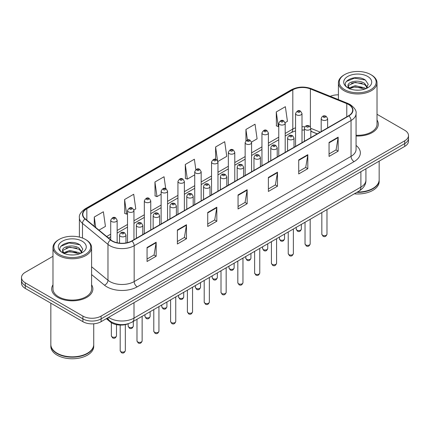 <?xml version="1.0" encoding="UTF-8"?>
<svg xmlns="http://www.w3.org/2000/svg" width="430" height="430" viewBox="0 0 430 430"><rect width="100%" height="100%" fill="white"/><g stroke="black" fill="none" stroke-linecap="round" stroke-linejoin="round"><path stroke-width="0.64" d="M317.184 133.891L310.825 131.317M128.285 323.715A12.868 7.428 180 0 1 110.279 321.919L106.334 318.668M52.981 284.805A20.592 11.889 0 0 0 51.697 288.944A20.592 11.889 0 0 0 57.727 297.35A20.592 11.889 0 0 0 80.163 299.925A20.592 11.889 0 0 0 92.875 288.944A20.592 11.889 0 0 0 91.59 284.805A20.592 11.889 0 0 1 92.875 288.944A20.592 11.889 0 0 1 80.163 299.925A20.592 11.889 0 0 1 57.727 297.35A20.592 11.889 0 0 1 51.697 288.944A20.592 11.889 0 0 1 52.981 284.805M348.617 104.538A13.728 7.923 180 0 1 352.638 110.139A13.728 7.923 180 0 1 348.617 115.745L131.736 240.956A13.728 7.923 180 0 1 110.784 239.897L85.301 218.886A13.728 7.923 180 0 1 82.818 214.339A13.728 7.923 180 0 1 86.838 208.738L292.808 89.822A13.728 7.923 180 0 1 310.39 88.935L346.784 103.646A13.728 7.923 180 0 1 348.617 104.538M348.859 104.399A14.072 8.122 0 0 0 346.978 103.485L310.584 88.773A14.072 8.122 0 0 0 292.567 89.682L86.597 208.598A14.072 8.122 0 0 0 85.022 218.999L110.505 240.015A14.072 8.122 0 0 0 131.978 241.096L348.859 115.885A14.072 8.122 0 0 0 348.859 104.399M52.981 256.307L25.268 272.308A12.868 7.428 0 0 0 21.5 277.56L21.5 283.166A12.868 7.428 0 0 0 25.268 288.417L82.899 321.688L82.899 318.888A12.868 7.428 0 0 0 101.098 318.888L404.732 143.588A12.868 7.428 0 0 0 408.5 138.336A12.868 7.428 0 0 1 404.732 143.588L101.098 318.888A12.868 7.428 0 0 1 82.899 318.888L25.268 285.617L82.899 318.888L82.899 316.088A12.868 7.428 0 0 0 101.098 316.088L404.732 140.787A12.868 7.428 0 0 0 408.5 135.536A12.868 7.428 0 0 0 404.732 130.279L377.019 114.283M21.5 280.36A12.868 7.428 0 0 0 25.268 285.617A12.868 7.428 0 0 1 21.5 280.36M147.055 247.492L147.055 261.499L156.154 256.248L156.154 242.235L147.055 247.492M147.055 259.016L154.064 254.969L156.117 242.703A3.429 1.983 -120 0 0 156.154 242.235M154.004 255.006L156.154 256.248M177.386 229.98L177.386 243.987L186.486 238.736L186.486 224.723L177.386 229.98M177.386 241.504L184.395 237.457L186.448 225.191A3.429 1.983 -120 0 0 186.486 224.723M184.336 237.489L186.486 238.736M207.722 212.468L207.722 226.476L216.822 221.224L216.822 207.212L207.722 212.468M207.722 223.992L214.731 219.945L216.784 207.679A3.429 1.983 -120 0 0 216.822 207.212M214.667 219.977L216.822 221.224M329.052 142.416L329.052 156.429L338.152 151.172L338.152 137.165L329.052 142.416M329.052 153.94L336.061 149.893L338.114 137.627A3.429 1.983 -120 0 0 338.152 137.165M335.997 149.93L338.152 151.172M298.716 159.928L298.716 173.94L307.815 168.684L307.815 154.676L298.716 159.928M298.716 171.452L305.725 167.404L307.783 155.139A3.429 1.983 -120 0 0 307.815 154.676M305.665 167.442L307.815 168.684M268.385 177.439L268.385 191.452L277.484 186.195L277.484 172.188L268.385 177.439M268.385 188.963L275.394 184.922L277.447 172.65A3.429 1.983 -120 0 0 277.484 172.188M275.334 184.954L277.484 186.195M238.053 194.951L238.053 208.964L247.153 203.707L247.153 189.7L238.053 194.951M238.053 206.475L245.062 202.433L247.116 190.167A3.429 1.983 -120 0 0 247.153 189.7M244.998 202.465L247.153 203.707M356.067 135.998A20.592 11.889 0 0 0 378.303 124.152A20.592 11.889 0 0 0 377.019 120.013A20.592 11.889 0 0 1 378.303 124.152A20.592 11.889 0 0 1 356.067 135.998M338.41 94.837A12.868 7.428 0 0 0 330.278 96.315M21.5 277.56A12.868 7.428 0 0 0 25.268 282.811L82.899 316.088M133.886 209.974L135.762 208.889L133.708 194.252L124.609 199.504L124.754 213.43M98.954 230.141L105.431 226.406L103.377 211.764L94.278 217.021L94.278 226.287M217.908 161.465L226.76 156.353L224.707 141.717L215.607 146.969L215.607 159.358M251.518 142.061L257.092 138.842L255.038 124.206L245.939 129.457L245.939 140.782M285.128 122.657L287.428 121.33L285.369 106.688L276.27 111.945L276.42 125.872M165.706 188.619L164.04 176.741L154.94 181.992L155.09 195.919M195.833 169.624L194.376 159.229L185.276 164.48L185.421 178.407M185.276 164.48L187.329 179.122L194.736 174.843M187.329 179.122L185.276 178.353M215.607 146.969L217.516 160.578M245.939 129.457L247.417 139.976M276.27 111.945L278.328 126.581L278.758 126.334M278.328 126.581L276.27 125.813M154.94 181.992L156.993 196.634L161.126 194.247M156.993 196.634L154.94 195.865M124.609 199.504L126.662 214.145L127.516 213.651M126.662 214.145L124.609 213.377M94.278 217.021L95.745 227.497M82.899 321.688A12.868 7.428 0 0 0 101.098 321.688L404.732 146.393A12.868 7.428 0 0 0 408.5 141.137L408.5 135.536M344.672 89.65A18.447 10.648 0 0 0 370.757 89.65A18.447 10.648 0 0 0 370.757 74.589L371.364 74.938A19.302 11.142 0 0 1 377.019 82.823A19.302 11.142 0 0 1 365.102 93.117A19.302 11.142 0 0 1 344.065 90.703A19.302 11.142 0 0 1 338.41 82.823A19.302 11.142 0 0 1 344.065 74.938L344.672 74.589A18.447 10.648 0 0 0 344.672 89.65M356.067 135.256A19.302 11.142 0 0 0 377.019 124.152L377.019 82.823M357.373 192.049A21.446 12.384 0 0 0 372.88 188.421A21.446 12.384 0 0 0 379.163 179.665L379.163 161.153M357.282 192.097A21.237 12.26 0 0 0 372.729 188.512A21.237 12.26 0 0 0 372.805 188.464M356.782 192.387A21.446 12.384 0 0 0 379.163 180.014A21.446 12.384 0 0 0 379.163 179.842M354.304 193.817A21.446 12.384 0 0 0 379.163 181.594L379.163 180.014M355.373 90.08L358.642 90.176M348.961 88.032L355.207 85.645L364.57 87.838L365.704 88.747M349.536 88.628L355.207 86.758L364.774 89.091M348.02 85.683L349.622 88.709M348.037 85.978C346.994 81.662 358.83 79.099 364.57 83.388L367.36 87.236M348.08 86.247L348.348 85.527L355.207 82.313L364.57 84.5L367.139 87.526M366.037 88.612L368.231 84.307L365.457 80.13C355.642 73.079 338.206 82.372 348.273 88.075L348.773 88.376M367.607 76.411A13.986 8.073 0 0 0 347.827 76.411A13.986 8.073 0 0 0 347.827 87.833A13.986 8.073 0 0 0 367.607 87.833A13.986 8.073 0 0 0 367.607 76.411M349.837 88.994C348.37 88.129 347.779 87.177 348.058 86.14M371.364 74.938L370.757 74.589A18.447 10.648 0 0 0 344.672 74.589M346.231 81.533L354.444 78.163L365.269 80.007M351.358 83.173L354.444 82.614L362.173 83.275M351.358 87.618L354.444 87.059L362.173 87.725M59.243 254.442A18.447 10.648 0 0 0 85.328 254.442A18.447 10.648 0 0 0 85.328 239.381L85.935 239.73A19.302 11.142 0 0 1 91.59 247.61A19.302 11.142 0 0 1 79.674 257.909A19.302 11.142 0 0 1 58.636 255.495A19.302 11.142 0 0 1 52.981 247.61A19.302 11.142 0 0 1 58.636 239.73L59.243 239.381A18.447 10.648 0 0 0 59.243 254.442M52.981 247.61L52.981 288.944A19.302 11.142 0 0 0 58.636 296.824A19.302 11.142 0 0 0 79.674 299.237A19.302 11.142 0 0 0 91.59 288.944L91.59 247.61M87.376 353.256A21.237 12.26 0 0 1 87.301 353.299A21.237 12.26 0 0 1 57.271 353.299L57.12 353.213A21.446 12.384 0 0 0 87.451 353.213A21.446 12.384 0 0 0 93.735 344.457L93.735 323.801M50.837 344.634A21.446 12.384 0 0 0 50.837 344.806A21.446 12.384 0 0 0 57.12 353.562A21.446 12.384 0 0 0 80.491 356.25A21.446 12.384 0 0 0 93.735 344.806A21.446 12.384 0 0 0 93.729 344.634M50.837 344.806L50.837 346.387A21.446 12.384 0 0 0 57.12 355.142A21.446 12.384 0 0 0 80.491 357.825A21.446 12.384 0 0 0 93.735 346.387L93.735 344.806M69.945 254.872L73.213 254.969M63.527 252.819L69.773 250.437L79.142 252.63L80.276 253.539M64.102 253.421L69.773 251.55L79.346 253.883M62.586 250.47L64.194 253.496M62.608 250.771C61.56 246.454 73.396 243.891 79.142 248.18L81.926 252.028M62.651 251.039L62.92 250.319L69.773 247.105L79.142 249.292L81.705 252.319M80.609 253.404L82.796 249.099L80.028 244.923C70.214 237.871 52.772 247.164 62.844 252.861L63.344 253.168M82.173 241.203A13.986 8.073 0 0 0 62.393 241.203A13.986 8.073 0 0 0 62.393 252.62A13.986 8.073 0 0 0 82.173 252.62A13.986 8.073 0 0 0 82.173 241.203M64.403 253.781C62.941 252.921 62.35 251.969 62.629 250.932M50.837 303.177L50.837 344.457A21.446 12.384 0 0 0 57.12 353.213L57.271 353.299M85.935 239.73L85.328 239.381A18.447 10.648 0 0 0 59.243 239.381M60.797 246.325L69.01 242.955L79.835 244.799M65.93 247.965L69.01 247.406L76.739 248.067M65.93 252.41L69.01 251.851L76.739 252.517M110.279 321.231L110.279 321.919M356.067 145.442A21.446 12.384 180 0 1 354.073 161.626L137.197 286.842A4.289 2.478 60 0 1 134.165 281.585L351.041 156.375A17.157 9.906 0 0 0 356.067 149.366L356.067 113.504A17.157 9.906 180 0 1 351.041 120.507A4.289 2.478 -120 0 0 348.859 115.885M137.197 286.842A21.446 12.384 180 0 1 106.866 286.842A21.446 12.384 180 0 1 104.463 285.187L91.59 274.571M110.505 240.015A4.289 2.87 129.5 0 0 107.973 244.396L107.973 280.263A17.157 9.906 0 0 0 109.897 281.585A17.157 9.906 0 0 0 134.165 281.585L134.165 245.724A17.157 9.906 180 0 1 107.973 244.396L82.49 223.385A17.157 9.906 180 0 1 79.389 217.704L79.389 237.086M356.067 113.504C356.642 110.822 354.669 107.833 350.154 104.533L347.897 103.442A4.289 2.01 112 0 0 346.978 103.485M347.897 103.442L311.503 88.725C304.397 86.21 297.651 86.575 291.271 89.822A4.289 2.478 60 0 1 292.567 89.682M86.597 208.598A4.289 2.478 -120 0 0 85.301 208.733C80.851 211.936 78.878 214.925 79.389 217.704M85.022 218.999A4.289 2.87 129.5 0 0 82.49 223.385L82.49 238.043M311.503 88.725A4.289 2.01 112 0 0 310.584 88.773M131.978 241.096A4.289 2.478 60 0 1 134.165 245.724L351.041 120.507L351.041 156.375A4.289 2.478 60 0 0 354.073 161.626M101.098 316.088L101.098 321.688M404.732 140.787L404.732 146.393M25.268 282.811L25.268 288.417M91.59 266.756L107.973 280.263A4.289 2.87 -50.5 0 1 104.463 285.187M86.838 208.738L86.838 220.155M346.784 103.646L346.784 116.804M310.39 88.935L310.39 126.898M320.221 132.139L310.825 128.339A3.22 1.86 180 0 1 308.837 130.032A3.22 1.86 180 0 1 305.332 129.634A3.22 1.86 180 0 1 304.386 128.317C305.209 125.678 306.891 124.915 309.439 126.022L310.825 128.317L310.825 137.562M304.859 126.845A13.728 7.923 0 0 0 301.994 126.737M295.56 127.823A13.728 7.923 0 0 0 292.808 129.054L285.192 133.451M292.808 89.822L292.808 129.054A7.724 4.456 60 0 1 291.207 132.585L285.192 136.063M278.758 137.165L268.39 143.152M261.951 146.867L251.582 152.854M245.148 156.568L234.78 162.556M228.346 166.27L217.972 172.258M211.538 175.972L201.17 181.96M194.736 185.674L184.368 191.662M177.934 195.376L167.56 201.364M161.126 205.078L150.758 211.065M144.324 214.78L133.956 220.767M127.516 224.481L117.148 230.469M110.714 234.183L106.678 236.511M317.281 133.838L311.922 131.671A7.724 3.617 -68 0 1 310.825 130.532M238.053 195.397L247.116 190.167M268.385 177.886L277.447 172.65M298.716 160.374L307.783 155.139M329.052 142.862L338.114 137.627M207.722 212.909L216.784 207.679M177.386 230.421L186.448 225.191M147.055 247.933L156.117 242.703M108.591 317.367A17.157 9.906 0 0 0 109.747 318.103A17.157 9.906 0 0 0 134.01 318.103L360.899 187.109A17.157 9.906 0 0 0 365.925 180.105C366.054 184.362 363.785 188.007 359.125 191.038L132.236 322.027A8.579 4.956 60 0 0 134.01 318.103L134.01 302.688M360.899 171.699L360.899 187.109A8.579 4.956 60 0 1 359.125 191.038M107.898 317.765A8.579 5.74 129.5 0 0 109.392 320.554L106.785 318.41M326.983 234.2C326.133 236.516 324.822 237.193 323.032 236.231L321.833 234.2A2.575 1.483 0 0 0 322.591 235.253A2.575 1.483 0 0 0 325.397 235.57A2.575 1.483 0 0 0 326.983 234.2L326.983 209.593M322.135 119.932A3.22 1.86 180 0 1 321.194 118.615C322.016 115.976 323.699 115.213 326.241 116.32L327.628 118.615A3.22 1.86 180 0 1 325.639 120.33A3.22 1.86 180 0 1 322.135 119.932M325.166 116.428A1.075 0.618 0 0 0 323.65 116.428A1.075 0.618 0 0 0 323.65 117.304A1.075 0.618 0 0 0 325.166 117.304A1.075 0.618 0 0 0 325.166 116.428M296.958 230.152A2.575 1.483 0 0 0 299.764 230.475A2.575 1.483 0 0 0 301.355 229.104C300.505 231.421 299.189 232.098 297.404 231.136L296.206 229.104A2.575 1.483 0 0 0 296.958 230.152M301.994 142.658L301.994 113.52A3.22 1.86 180 0 1 300.011 115.235A3.22 1.86 180 0 1 296.506 114.831A3.22 1.86 180 0 1 295.56 113.52L295.56 146.372M298.022 112.208A1.075 0.618 0 0 0 299.538 112.208A1.075 0.618 0 0 0 299.538 111.332A1.075 0.618 0 0 0 298.022 111.332A1.075 0.618 0 0 0 298.022 112.208M310.18 243.901C309.331 246.218 308.014 246.895 306.23 245.933L305.031 243.901A2.575 1.483 0 0 0 305.784 244.955A2.575 1.483 0 0 0 308.589 245.272A2.575 1.483 0 0 0 310.18 243.901L310.18 219.295M308.364 126.13A1.075 0.618 0 0 0 306.848 126.13A1.075 0.618 0 0 0 306.848 127.006A1.075 0.618 0 0 0 308.364 127.006A1.075 0.618 0 0 0 308.364 126.13M293.373 253.603C292.529 255.92 291.212 256.597 289.428 255.635L288.229 253.603A2.575 1.483 0 0 0 288.981 254.657A2.575 1.483 0 0 0 291.787 254.974A2.575 1.483 0 0 0 293.373 253.603L293.373 228.996M288.525 139.336A3.22 1.86 180 0 1 287.584 138.019C288.406 135.38 290.089 134.617 292.631 135.724L294.018 138.019A3.22 1.86 180 0 1 292.035 139.734A3.22 1.86 180 0 1 288.525 139.336M291.562 135.832A1.075 0.618 0 0 0 290.04 135.832A1.075 0.618 0 0 0 290.04 136.708A1.075 0.618 0 0 0 291.562 136.708A1.075 0.618 0 0 0 291.562 135.832M276.571 263.305C275.721 265.622 274.404 266.299 272.62 265.337L271.421 263.305A2.575 1.483 0 0 0 272.179 264.359A2.575 1.483 0 0 0 274.98 264.676A2.575 1.483 0 0 0 276.571 263.305L276.571 238.698M271.722 149.038A3.22 1.86 180 0 1 270.782 147.721C271.604 145.082 273.286 144.319 275.829 145.426L277.216 147.721A3.22 1.86 180 0 1 275.227 149.436A3.22 1.86 180 0 1 271.722 149.038M274.754 145.533A1.075 0.618 0 0 0 273.238 145.533A1.075 0.618 0 0 0 273.238 146.41A1.075 0.618 0 0 0 274.754 146.41A1.075 0.618 0 0 0 274.754 145.533M259.768 273.007C258.919 275.324 257.602 276.001 255.818 275.039L254.619 273.007A2.575 1.483 0 0 0 255.372 274.06A2.575 1.483 0 0 0 258.177 274.378A2.575 1.483 0 0 0 259.768 273.007L259.768 248.4M254.92 158.74A3.22 1.86 180 0 1 253.974 157.423C254.797 154.784 256.479 154.021 259.021 155.128L260.408 157.423A3.22 1.86 180 0 1 258.425 159.138A3.22 1.86 180 0 1 254.92 158.74M257.952 155.235A1.075 0.618 0 0 0 256.436 155.235A1.075 0.618 0 0 0 256.436 156.111A1.075 0.618 0 0 0 257.952 156.111A1.075 0.618 0 0 0 257.952 155.235M280.156 239.854A2.575 1.483 0 0 0 282.962 240.176A2.575 1.483 0 0 0 284.547 238.806C283.703 241.123 282.386 241.8 280.596 240.838L279.403 238.806A2.575 1.483 0 0 0 280.156 239.854M285.192 152.36L285.192 123.222A3.22 1.86 180 0 1 283.203 124.936A3.22 1.86 180 0 1 279.699 124.533A3.22 1.86 180 0 1 278.758 123.222L278.758 156.074M281.215 121.91A1.075 0.618 0 0 0 282.73 121.91A1.075 0.618 0 0 0 282.73 121.034A1.075 0.618 0 0 0 281.215 121.034A1.075 0.618 0 0 0 281.215 121.91M263.348 249.556A2.575 1.483 0 0 0 266.154 249.878A2.575 1.483 0 0 0 267.745 248.508C266.896 250.824 265.579 251.502 263.794 250.54L262.596 248.508A2.575 1.483 0 0 0 263.348 249.556M268.39 162.062L268.39 132.924A3.22 1.86 180 0 1 266.401 134.638A3.22 1.86 180 0 1 262.897 134.235A3.22 1.86 180 0 1 261.951 132.924L261.951 165.776M264.412 131.612A1.075 0.618 0 0 0 265.928 131.612A1.075 0.618 0 0 0 265.928 130.736A1.075 0.618 0 0 0 264.412 130.736A1.075 0.618 0 0 0 264.412 131.612M246.546 259.258A2.575 1.483 0 0 0 249.352 259.58A2.575 1.483 0 0 0 250.937 258.21C250.093 260.526 248.776 261.203 246.992 260.241L245.793 258.21A2.575 1.483 0 0 0 246.546 259.258M251.582 171.763L251.582 142.626A3.22 1.86 180 0 1 249.599 144.34A3.22 1.86 180 0 1 246.089 143.937A3.22 1.86 180 0 1 245.148 142.626L245.148 175.478M247.61 141.314A1.075 0.618 0 0 0 249.126 141.314A1.075 0.618 0 0 0 249.126 140.438A1.075 0.618 0 0 0 247.61 140.438A1.075 0.618 0 0 0 247.61 141.314M242.961 282.709C242.117 285.025 240.8 285.703 239.01 284.741L237.817 282.709A2.575 1.483 0 0 0 238.569 283.762A2.575 1.483 0 0 0 241.375 284.079A2.575 1.483 0 0 0 242.961 282.709L242.961 258.102M238.112 168.442A3.22 1.86 180 0 1 237.172 167.125C237.994 164.486 239.677 163.722 242.219 164.83L243.606 167.125A3.22 1.86 180 0 1 241.617 168.839A3.22 1.86 180 0 1 238.112 168.442M241.149 164.937A1.075 0.618 0 0 0 239.628 164.937A1.075 0.618 0 0 0 239.628 165.813A1.075 0.618 0 0 0 241.149 165.813A1.075 0.618 0 0 0 241.149 164.937M226.158 292.411C225.309 294.727 223.992 295.405 222.208 294.442L221.009 292.411A2.575 1.483 0 0 0 221.762 293.464A2.575 1.483 0 0 0 224.567 293.781A2.575 1.483 0 0 0 226.158 292.411L226.158 267.804M221.31 178.144A3.22 1.86 180 0 1 220.364 176.827C221.187 174.188 222.874 173.424 225.417 174.532L226.803 176.827A3.22 1.86 180 0 1 224.815 178.541A3.22 1.86 180 0 1 221.31 178.144M224.342 174.639A1.075 0.618 0 0 0 222.826 174.639A1.075 0.618 0 0 0 222.826 175.515A1.075 0.618 0 0 0 224.342 175.515A1.075 0.618 0 0 0 224.342 174.639M209.356 302.113C208.507 304.429 207.19 305.106 205.406 304.144L204.207 302.113A2.575 1.483 0 0 0 204.959 303.166A2.575 1.483 0 0 0 207.765 303.483A2.575 1.483 0 0 0 209.356 302.113L209.356 277.506M204.503 187.846A3.22 1.86 180 0 1 203.562 186.529C204.384 183.889 206.067 183.126 208.609 184.233L209.996 186.529A3.22 1.86 180 0 1 208.012 188.243A3.22 1.86 180 0 1 204.503 187.846M207.54 184.341A1.075 0.618 0 0 0 206.024 184.341A1.075 0.618 0 0 0 206.024 185.217A1.075 0.618 0 0 0 207.54 185.217A1.075 0.618 0 0 0 207.54 184.341M229.744 268.96A2.575 1.483 0 0 0 232.544 269.282A2.575 1.483 0 0 0 234.135 267.911C233.286 270.228 231.969 270.905 230.184 269.943L228.986 267.911A2.575 1.483 0 0 0 229.744 268.96M234.78 181.465L234.78 152.327A3.22 1.86 180 0 1 232.791 154.042A3.22 1.86 180 0 1 229.287 153.639A3.22 1.86 180 0 1 228.346 152.327L228.346 185.179M230.802 151.016A1.075 0.618 0 0 0 232.318 151.016A1.075 0.618 0 0 0 232.318 150.14A1.075 0.618 0 0 0 230.802 150.14A1.075 0.618 0 0 0 230.802 151.016M212.936 278.661A2.575 1.483 0 0 0 215.742 278.984A2.575 1.483 0 0 0 217.333 277.613C216.483 279.93 215.167 280.607 213.382 279.645L212.183 277.613A2.575 1.483 0 0 0 212.936 278.661M217.972 191.167L217.972 162.029A3.22 1.86 180 0 1 215.989 163.744A3.22 1.86 180 0 1 212.484 163.341A3.22 1.86 180 0 1 211.538 162.029L211.538 194.881M214 160.718A1.075 0.618 0 0 0 215.516 160.718A1.075 0.618 0 0 0 215.516 159.842A1.075 0.618 0 0 0 214 159.842A1.075 0.618 0 0 0 214 160.718M196.134 288.363A2.575 1.483 0 0 0 198.939 288.686A2.575 1.483 0 0 0 200.525 287.315C199.681 289.632 198.364 290.309 196.58 289.347L195.381 287.315A2.575 1.483 0 0 0 196.134 288.363M201.17 200.869L201.17 171.731A3.22 1.86 180 0 1 199.187 173.446A3.22 1.86 180 0 1 195.677 173.043A3.22 1.86 180 0 1 194.736 171.731L194.736 204.583M197.193 170.42A1.075 0.618 0 0 0 198.714 170.42A1.075 0.618 0 0 0 198.714 169.544A1.075 0.618 0 0 0 197.193 169.544A1.075 0.618 0 0 0 197.193 170.42M192.549 311.815C191.699 314.131 190.388 314.808 188.598 313.846L187.399 311.815A2.575 1.483 0 0 0 188.157 312.868A2.575 1.483 0 0 0 190.963 313.185A2.575 1.483 0 0 0 192.549 311.815L192.549 287.208M187.7 197.547A3.22 1.86 180 0 1 186.76 196.23C187.582 193.591 189.264 192.828 191.807 193.935L193.194 196.23A3.22 1.86 180 0 1 191.205 197.945A3.22 1.86 180 0 1 187.7 197.547M190.732 194.043A1.075 0.618 0 0 0 189.216 194.043A1.075 0.618 0 0 0 189.216 194.919A1.075 0.618 0 0 0 190.732 194.919A1.075 0.618 0 0 0 190.732 194.043M175.746 321.516C174.897 323.833 173.58 324.51 171.796 323.548L170.597 321.516A2.575 1.483 0 0 0 171.35 322.57A2.575 1.483 0 0 0 174.155 322.887A2.575 1.483 0 0 0 175.746 321.516L175.746 296.91M170.898 207.249A3.22 1.86 180 0 1 169.952 205.932C170.775 203.293 172.457 202.53 175.005 203.637L176.386 205.932A3.22 1.86 180 0 1 174.403 207.647A3.22 1.86 180 0 1 170.898 207.249M173.93 203.745A1.075 0.618 0 0 0 172.414 203.745A1.075 0.618 0 0 0 172.414 204.621A1.075 0.618 0 0 0 173.93 204.621A1.075 0.618 0 0 0 173.93 203.745M158.939 331.218C158.095 333.535 156.778 334.212 154.994 333.25L153.795 331.218A2.575 1.483 0 0 0 154.547 332.272A2.575 1.483 0 0 0 157.353 332.589A2.575 1.483 0 0 0 158.939 331.218L158.939 306.612M154.09 216.951A3.22 1.86 180 0 1 153.15 215.634C153.972 212.995 155.655 212.232 158.197 213.339L159.584 215.634A3.22 1.86 180 0 1 157.6 217.349A3.22 1.86 180 0 1 154.09 216.951M157.127 213.447A1.075 0.618 0 0 0 155.606 213.447A1.075 0.618 0 0 0 155.606 214.323A1.075 0.618 0 0 0 157.127 214.323A1.075 0.618 0 0 0 157.127 213.447M142.136 340.92C141.287 343.237 139.97 343.914 138.186 342.952L136.987 340.92A2.575 1.483 0 0 0 137.745 341.974A2.575 1.483 0 0 0 140.546 342.291A2.575 1.483 0 0 0 142.136 340.92L142.136 316.313M137.288 226.653A3.22 1.86 180 0 1 136.348 225.336C137.17 222.697 138.852 221.934 141.395 223.041L142.781 225.336A3.22 1.86 180 0 1 140.793 227.051A3.22 1.86 180 0 1 137.288 226.653M140.32 223.149A1.075 0.618 0 0 0 138.804 223.149A1.075 0.618 0 0 0 138.804 224.025A1.075 0.618 0 0 0 140.32 224.025A1.075 0.618 0 0 0 140.32 223.149M125.334 350.622C124.485 352.939 123.168 353.616 121.384 352.654L120.185 350.622A2.575 1.483 0 0 0 120.938 351.675A2.575 1.483 0 0 0 123.743 351.993A2.575 1.483 0 0 0 125.334 350.622L125.334 324.618M120.486 236.35A3.22 1.86 180 0 1 119.54 235.038C120.362 232.399 122.045 231.636 124.587 232.743L125.974 235.038A3.22 1.86 180 0 1 123.99 236.753A3.22 1.86 180 0 1 120.486 236.35M123.517 232.85A1.075 0.618 0 0 0 122.002 232.85A1.075 0.618 0 0 0 122.002 233.726A1.075 0.618 0 0 0 123.517 233.726A1.075 0.618 0 0 0 123.517 232.85M179.326 298.065A2.575 1.483 0 0 0 182.132 298.388A2.575 1.483 0 0 0 183.723 297.017C182.874 299.334 181.557 300.011 179.772 299.049L178.574 297.017A2.575 1.483 0 0 0 179.326 298.065M184.368 210.571L184.368 181.433A3.22 1.86 180 0 1 182.379 183.148A3.22 1.86 180 0 1 178.875 182.745A3.22 1.86 180 0 1 177.934 181.433L177.934 214.285M180.39 180.122A1.075 0.618 0 0 0 181.906 180.122A1.075 0.618 0 0 0 181.906 179.245A1.075 0.618 0 0 0 180.39 179.245A1.075 0.618 0 0 0 180.39 180.122M162.524 307.767A2.575 1.483 0 0 0 165.33 308.09A2.575 1.483 0 0 0 166.921 306.719C166.071 309.036 164.754 309.713 162.97 308.751L161.771 306.719A2.575 1.483 0 0 0 162.524 307.767M167.56 220.273L167.56 191.135A3.22 1.86 180 0 1 165.577 192.85A3.22 1.86 180 0 1 162.067 192.447A3.22 1.86 180 0 1 161.126 191.135L161.126 223.987M163.588 189.823A1.075 0.618 0 0 0 165.104 189.823A1.075 0.618 0 0 0 165.104 188.947A1.075 0.618 0 0 0 163.588 188.947A1.075 0.618 0 0 0 163.588 189.823M145.722 317.469A2.575 1.483 0 0 0 148.527 317.791A2.575 1.483 0 0 0 150.113 316.421C149.269 318.738 147.952 319.415 146.162 318.453L144.964 316.421A2.575 1.483 0 0 0 145.722 317.469M150.758 229.975L150.758 200.837A3.22 1.86 180 0 1 148.769 202.551A3.22 1.86 180 0 1 145.265 202.148A3.22 1.86 180 0 1 144.324 200.837L144.324 233.689M146.78 199.525A1.075 0.618 0 0 0 148.296 199.525A1.075 0.618 0 0 0 148.296 198.649A1.075 0.618 0 0 0 146.78 198.649A1.075 0.618 0 0 0 146.78 199.525M128.914 327.171A2.575 1.483 0 0 0 131.72 327.493A2.575 1.483 0 0 0 133.311 326.123C132.462 328.439 131.145 329.117 129.36 328.154L128.161 326.123A2.575 1.483 0 0 0 128.914 327.171M133.956 239.677L133.956 210.539A3.22 1.86 180 0 1 131.967 212.253A3.22 1.86 180 0 1 128.463 211.85A3.22 1.86 180 0 1 127.516 210.539L127.516 242.617M129.978 209.227A1.075 0.618 0 0 0 131.494 209.227A1.075 0.618 0 0 0 131.494 208.351A1.075 0.618 0 0 0 129.978 208.351A1.075 0.618 0 0 0 129.978 209.227M112.112 336.873A2.575 1.483 0 0 0 114.918 337.195A2.575 1.483 0 0 0 116.503 335.825C115.659 338.141 114.342 338.818 112.558 337.856L111.359 335.825A2.575 1.483 0 0 0 112.112 336.873M117.148 242.762L117.148 220.241A3.22 1.86 180 0 1 115.165 221.955A3.22 1.86 180 0 1 111.655 221.552A3.22 1.86 180 0 1 110.714 220.241L110.714 239.838M113.171 218.929A1.075 0.618 0 0 0 114.692 218.929A1.075 0.618 0 0 0 114.692 218.053A1.075 0.618 0 0 0 113.171 218.053A1.075 0.618 0 0 0 113.171 218.929M291.271 89.822L85.301 208.733M311.922 131.671L310.825 131.263M304.386 130.053L301.994 130M295.56 130.86L291.207 132.585M278.758 139.777L268.39 145.765M261.951 149.479L251.582 155.466M245.148 159.181L234.78 165.168M228.346 168.882L217.972 174.87M211.538 178.584L201.17 184.567M194.736 188.286L184.368 194.269M177.934 197.988L167.56 203.971M161.126 207.69L150.758 213.672M144.324 217.392L133.956 223.374M127.516 227.094L117.148 233.076M110.714 236.796L108.543 238.048M132.236 322.027C125.329 325.499 118.427 325.499 111.52 322.027L109.392 320.554M365.925 180.105L365.925 168.797M321.833 234.2L321.833 212.565M321.194 131.575L321.194 118.615M327.628 127.86L327.628 118.615M301.355 229.104L301.355 224.39M301.994 113.52L300.608 111.225C298.742 109.876 297.06 110.644 295.56 113.52M296.206 229.104L296.206 227.362M305.031 243.901L305.031 222.267M304.386 141.276L304.386 128.317M288.229 253.603L288.229 231.969M287.584 150.978L287.584 138.019M294.018 147.264L294.018 138.019M271.421 263.305L271.421 241.671M270.782 160.68L270.782 147.721M277.216 156.966L277.216 147.721M254.619 273.007L254.619 251.373M253.974 170.382L253.974 157.423M260.408 166.668L260.408 157.423M284.547 238.806L284.547 234.092M285.192 123.222L283.805 120.927C281.94 119.578 280.258 120.346 278.758 123.222M279.403 238.806L279.403 237.064M267.745 248.508L267.745 243.794M268.39 132.924L267.003 130.629C265.133 129.28 263.45 130.048 261.951 132.924M262.596 248.508L262.596 246.766M250.937 258.21L250.937 253.496M251.582 142.626L250.196 140.33C248.33 138.981 246.648 139.75 245.148 142.626M245.793 258.21L245.793 256.468M338.41 99.604L338.41 82.823M237.817 282.709L237.817 261.075M237.172 180.084L237.172 167.125M243.606 176.37L243.606 167.125M221.009 292.411L221.009 270.776M220.364 189.786L220.364 176.827M226.803 186.072L226.803 176.827M204.207 302.113L204.207 280.478M203.562 199.488L203.562 186.529M209.996 195.774L209.996 186.529M234.135 267.911L234.135 263.198M234.78 152.327L233.393 150.032C231.528 148.683 229.846 149.452 228.346 152.327M228.986 267.911L228.986 266.17M217.333 277.613L217.333 272.899M217.972 162.029L216.586 159.734C214.72 158.385 213.038 159.154 211.538 162.029M212.183 277.613L212.183 275.872M200.525 287.315L200.525 282.601M201.17 171.731L199.783 169.436C197.918 168.087 196.236 168.856 194.736 171.731M195.381 287.315L195.381 285.574M187.399 311.815L187.399 290.18M186.76 209.19L186.76 196.23M193.194 205.475L193.194 196.23M170.597 321.516L170.597 299.882M169.952 218.892L169.952 205.932M176.386 215.177L176.386 205.932M153.795 331.218L153.795 309.584M153.15 228.593L153.15 215.634M159.584 224.879L159.584 215.634M136.987 340.92L136.987 319.286M136.348 238.295L136.348 225.336M142.781 234.581L142.781 225.336M120.185 350.622L120.185 325.08M119.54 243.149L119.54 235.038M125.974 242.945L125.974 235.038M183.723 297.017L183.723 292.303M184.368 181.433L182.981 179.138C181.111 177.789 179.428 178.557 177.934 181.433M178.574 297.017L178.574 295.276M166.921 306.719L166.921 302.005M167.56 191.135L166.174 188.84C164.308 187.491 162.626 188.259 161.126 191.135M161.771 306.719L161.771 304.977M150.113 316.421L150.113 311.707M150.758 200.837L149.371 198.542C147.506 197.193 145.824 197.961 144.324 200.837M144.964 316.421L144.964 314.679M133.311 326.123L133.311 321.409M133.956 210.539L132.569 208.244C130.698 206.894 129.016 207.663 127.516 210.539M128.161 326.123L128.161 323.763M116.503 335.825L116.503 324.661M117.148 220.241L115.761 217.946C113.896 216.596 112.214 217.365 110.714 220.241M111.359 335.825L111.359 322.693"/></g></svg>
